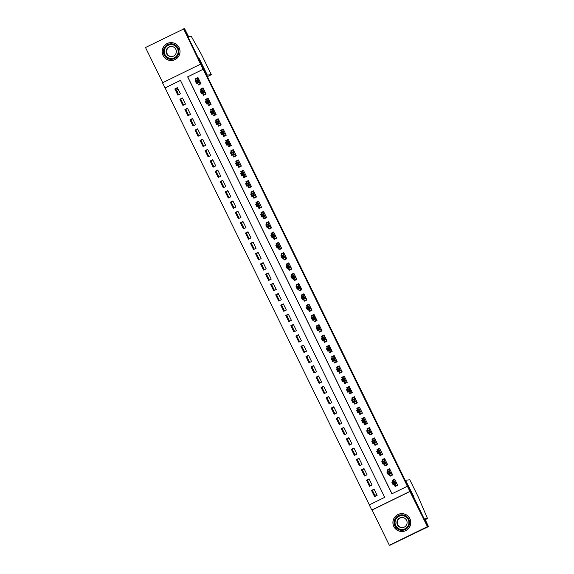 <?xml version="1.0" encoding="UTF-8"?>
<svg xmlns="http://www.w3.org/2000/svg" width="574" height="574" viewBox="0 0 574 574"><rect width="100%" height="100%" fill="white"/><g stroke="black" fill="none" stroke-linecap="round" stroke-linejoin="round"><path stroke-width="0.86" d="M172.178 60.442A8.94 8.94 84.5 0 1 170.952 60.449A8.94 8.94 -95.5 0 0 172.178 60.442M163.073 55.499A8.94 8.94 -95.5 0 0 171.97 60.464A8.94 8.94 -95.5 0 0 179.131 47.635A8.94 8.94 -95.5 0 0 170.241 42.663A8.94 8.94 -95.5 0 0 163.073 55.499M402.926 531.452A8.94 8.94 84.5 0 1 401.692 531.459A8.94 8.94 -95.5 0 0 402.926 531.452M393.821 526.509A8.94 8.94 -95.5 0 0 402.711 531.474A8.94 8.94 -95.5 0 0 409.879 518.638A8.94 8.94 -95.5 0 0 400.982 513.673A8.94 8.94 -95.5 0 0 393.821 526.509M165.097 87.944L162.492 82.8L200.577 64.137L203.096 69.289L187.655 76.851L391.92 493.812L407.368 486.25L409.886 491.394L371.801 510.056L369.276 504.912L384.716 497.342L180.451 80.382L165.097 87.944L369.347 504.876M413.424 497.084L184.017 28.808L145.502 47.513L162.736 82.685M413.682 496.955L427.874 526.588L389.359 545.293L427.451 526.631L409.886 491.394M410.173 491.366L372.088 510.028L389.359 545.293M427.874 526.588L427.451 526.631M200.778 83.252L198.26 84.486L197.571 83.201L198.446 85.009L201.015 83.747L197.987 77.569L195.418 78.832L196.121 80.274M202.6 93.497L203.483 95.306L206.059 94.043L203.031 87.865L200.462 89.128L201.165 90.57M210.859 103.844L208.348 105.078L207.659 103.794L208.527 105.594L211.103 104.339L208.075 98.161L205.506 99.424L206.209 100.859M215.903 114.14L213.392 115.374L212.703 114.09L213.571 115.891L216.147 114.635L213.119 108.457L210.55 109.713L211.254 111.155L210.866 110.222L213.385 108.995M217.733 124.386L218.615 126.187L221.191 124.924L218.163 118.753L215.594 120.009L216.298 121.451M225.991 134.732L223.48 135.959L222.791 134.682L223.659 136.483L226.235 135.22L223.207 129.042L220.631 130.305L221.342 131.747M227.821 144.978L228.703 146.779L231.279 145.516L228.251 139.339L225.675 140.601L226.386 142.043M236.079 155.317L233.568 156.551L232.879 155.274L233.747 157.075L236.323 155.812L233.295 149.635L230.719 150.897L231.43 152.34M241.123 165.613L238.612 166.847L237.923 165.563L238.791 167.371L241.367 166.108L238.339 159.931L235.763 161.194L236.474 162.636L236.086 161.703L238.605 160.469M242.953 175.866L243.835 177.667L246.411 176.405L243.383 170.227L240.807 171.49L241.518 172.932M251.211 186.206L248.7 187.44L248.011 186.155L248.879 187.963L251.455 186.701L248.427 180.523L245.851 181.786L246.562 183.221L246.174 182.288L248.693 181.061M253.041 196.452L253.923 198.252L256.499 196.997L253.471 190.819L250.895 192.075L251.606 193.517M261.299 206.798L258.781 208.032L258.099 206.748L258.967 208.549L261.543 207.293L258.515 201.115L255.939 202.371L256.643 203.813M266.343 217.094L263.825 218.321L263.143 217.044L264.011 218.845L266.58 217.582L263.559 211.404L260.983 212.667L261.687 214.109M268.173 227.34L269.055 229.141L271.624 227.878L268.603 221.7L266.027 222.963L266.731 224.405M276.431 237.686L273.913 238.913L273.231 237.636L274.099 239.437L276.668 238.174L273.647 231.996L271.072 233.259L271.775 234.701L271.394 233.769L273.906 232.535M278.261 247.932L279.143 249.733L281.712 248.47L278.691 242.293L276.116 243.555L276.819 244.998M286.519 258.271L284.001 259.505L283.312 258.221L284.187 260.029L286.756 258.766L283.728 252.589L281.16 253.852L281.863 255.294M288.342 268.517L289.224 270.325L291.8 269.062L288.772 262.885L286.204 264.148L286.907 265.583M296.6 278.864L294.089 280.098L293.4 278.813L294.268 280.614L296.844 279.359L293.816 273.181L291.248 274.444L291.951 275.879M301.644 289.16L299.133 290.394L298.444 289.109L299.312 290.91L301.888 289.655L298.86 283.477L296.292 284.733L296.995 286.175L296.607 285.242L299.126 284.008M303.474 299.406L304.356 301.207L306.932 299.944L303.904 293.773L301.336 295.029L302.039 296.471M311.732 309.752L309.221 310.979L308.532 309.702L309.4 311.503L311.976 310.24L308.948 304.062L306.373 305.325L307.083 306.767M313.562 319.998L314.444 321.799L317.02 320.536L313.992 314.358L311.417 315.621L312.127 317.063M321.82 330.337L319.309 331.571L318.62 330.294L319.488 332.095L322.064 330.832L319.036 324.654L316.461 325.917L317.171 327.359M326.864 340.633L324.353 341.867L323.664 340.583L324.532 342.391L327.108 341.128L324.08 334.951L321.505 336.213L322.215 337.656L321.827 336.723L324.346 335.489M328.694 350.886L329.576 352.687L332.152 351.424L329.124 345.247L326.549 346.509L327.259 347.952M336.952 361.225L334.441 362.459L333.752 361.175L334.62 362.983L337.196 361.72L334.168 355.543L331.593 356.806L332.303 358.241L331.916 357.308L334.434 356.081M338.782 371.471L339.664 373.272L342.24 372.017L339.212 365.839L336.637 367.095L337.347 368.537M347.04 381.818L344.522 383.052L343.84 381.767L344.709 383.568L347.284 382.313L344.257 376.135L341.681 377.391L342.384 378.833M352.084 392.114L349.566 393.341L348.884 392.064L349.753 393.864L352.321 392.602L349.301 386.424L346.725 387.687L347.428 389.129M353.914 402.36L354.797 404.161L357.365 402.898L354.345 396.72L351.769 397.983L352.472 399.425M362.172 412.706L359.654 413.933L358.972 412.656L359.841 414.457L362.409 413.194L359.389 407.016L356.813 408.279L357.516 409.721M364.002 422.952L364.885 424.753L367.453 423.49L364.433 417.312L361.857 418.575L362.56 420.017M369.046 433.248L369.929 435.049L372.497 433.786L369.469 427.608L366.901 428.871L367.604 430.313M374.083 443.537L374.966 445.345L377.541 444.082L374.513 437.905L371.945 439.167L372.648 440.602M382.341 453.883L379.83 455.117L379.141 453.833L380.01 455.634L382.585 454.378L379.558 448.201L376.989 449.464L377.692 450.899M387.385 464.179L384.874 465.414L384.185 464.129L385.054 465.93L387.629 464.675L384.602 458.497L382.033 459.752L382.736 461.195M389.215 474.425L390.098 476.226L392.673 474.963L389.646 468.793L387.077 470.049L387.78 471.491M375.288 496.252L372.397 490.347L371.529 490.433L374.557 496.61L377.132 495.348L374.104 489.17L371.529 490.433M370.244 485.956L367.353 480.058L366.485 480.137L369.512 486.314L372.088 485.052L369.06 478.881L366.485 480.137M365.2 475.659L362.309 469.762L361.441 469.841L364.468 476.018L367.044 474.763L364.016 468.585L361.441 469.841M360.156 465.371L357.265 459.465L356.397 459.544L359.424 465.722L362 464.466L358.972 458.289L356.397 459.544M355.112 455.074L352.221 449.169L351.353 449.255L354.38 455.433L356.956 454.17L353.928 447.993L351.353 449.255M350.068 444.778L347.177 438.873L346.309 438.959L349.336 445.137L351.912 443.874L348.884 437.697L346.309 438.959M345.024 434.482L342.133 428.577L341.265 428.663L344.292 434.841L346.868 433.578L343.84 427.4L341.265 428.663M339.98 424.186L337.089 418.281L336.221 418.367L339.248 424.545L341.824 423.282L338.796 417.104L336.221 418.367M334.936 413.89L332.045 407.985L331.184 408.071L334.204 414.249L336.78 412.986L333.752 406.808L331.184 408.071M329.892 403.594L327.001 397.696L326.14 397.775L329.16 403.953L331.736 402.69L328.708 396.512L326.14 397.775M324.848 393.298L321.957 387.4L321.096 387.479L324.116 393.656L326.692 392.401L323.664 386.223L321.096 387.479M319.804 383.009L316.913 377.104L316.052 377.183L319.072 383.36L321.648 382.105L318.62 375.927L316.052 377.183M314.76 372.713L311.869 366.808L311.008 366.894L314.035 373.064L316.604 371.809L313.576 365.631L311.008 366.894M309.716 362.416L306.825 356.511L305.964 356.598L308.991 362.775L311.56 361.512L308.539 355.335L305.964 356.598M304.672 352.12L301.781 346.215L300.919 346.301L303.947 352.479L306.516 351.216L303.495 345.039L300.919 346.301M299.628 341.824L296.736 335.919L295.875 336.005L298.903 342.183L301.472 340.92L298.451 334.742L295.875 336.005M294.591 331.528L291.692 325.623L290.831 325.709L293.859 331.887L296.428 330.624L293.407 324.446L290.831 325.709M289.547 321.232L286.656 315.327L285.787 315.413L288.815 321.591L291.391 320.328L288.363 314.15L285.787 315.413M284.503 310.936L281.612 305.038L280.743 305.117L283.771 311.295L286.347 310.032L283.319 303.861L280.743 305.117M279.459 300.64L276.568 294.742L275.699 294.821L278.727 300.998L281.303 299.743L278.275 293.565L275.699 294.821M274.415 290.351L271.524 284.446L270.655 284.532L273.683 290.702L276.259 289.447L273.231 283.269L270.655 284.532M269.371 280.055L266.479 274.15L265.611 274.236L268.639 280.413L271.215 279.151L268.187 272.973L265.611 274.236M264.327 269.758L261.435 263.853L260.567 263.94L263.595 270.117L266.171 268.854L263.143 262.677L260.567 263.94M259.283 259.462L256.391 253.557L255.523 253.643L258.551 259.821L261.127 258.558L258.099 252.381L255.523 253.643M254.239 249.166L251.347 243.261L250.479 243.347L253.507 249.525L256.083 248.262L253.055 242.084L250.479 243.347M249.195 238.87L246.303 232.965L245.442 233.051L248.463 239.229L251.039 237.966L248.011 231.788L245.442 233.051M244.151 228.574L241.259 222.676L240.398 222.755L243.419 228.933L245.995 227.67L242.967 221.492L240.398 222.755M239.107 218.278L236.215 212.38L235.354 212.459L238.375 218.637L240.951 217.381L237.923 211.203L235.354 212.459M234.063 207.989L231.171 202.084L230.31 202.163L233.331 208.34L235.907 207.085L232.879 200.907L230.31 202.163M229.019 197.693L226.127 191.788L225.266 191.874L228.294 198.052L230.863 196.789L227.835 190.611L225.266 191.874M223.975 187.397L221.083 181.492L220.222 181.578L223.25 187.755L225.819 186.493L222.798 180.315L220.222 181.578M218.931 177.101L216.039 171.196L215.178 171.282L218.206 177.459L220.775 176.196L217.754 170.019L215.178 171.282M213.887 166.804L210.995 160.899L210.134 160.985L213.162 167.163L215.731 165.9L212.71 159.723L210.134 160.985M208.85 156.508L205.951 150.603L205.09 150.689L208.118 156.867L210.687 155.604L207.666 149.427L205.09 150.689M203.806 146.212L200.914 140.307L200.046 140.393L203.074 146.571L205.65 145.308L202.622 139.13L200.046 140.393M198.762 135.916L195.87 130.018L195.002 130.097L198.03 136.275L200.606 135.012L197.578 128.841L195.002 130.097M193.718 125.62L190.826 119.722L189.958 119.801L192.986 125.979L195.562 124.723L192.534 118.545L189.958 119.801M188.674 115.331L185.782 109.426L184.914 109.512L187.942 115.683L190.518 114.427L187.49 108.249L184.914 109.512M183.63 105.035L180.738 99.13L179.87 99.216L182.898 105.394L185.474 104.131L182.446 97.953L179.87 99.216M180.43 93.835L177.402 87.657L174.826 88.92L177.854 95.097L180.43 93.835M407.368 486.25L203.182 69.282L187.741 76.844L391.999 493.776M397.473 484.772L394.962 485.999L394.273 484.721L395.142 486.522L397.717 485.26L394.69 479.082L392.114 480.345L392.824 481.787M198.138 77.863L195.985 78.918M177.545 87.951L175.701 88.855M374.234 489.45L372.397 490.347M178.586 94.739L175.694 88.834L174.826 88.92M182.582 98.226L180.738 99.13M187.626 108.522L185.782 109.426M192.67 118.818L190.826 119.722M197.707 129.114L195.87 130.018M202.751 139.41L200.914 140.307M207.795 149.699L205.951 150.603M212.839 159.995L210.995 160.899M217.883 170.291L216.039 171.196M222.927 180.588L221.083 181.492M227.971 190.884L226.127 191.788M233.015 201.18L231.171 202.084M238.059 211.476L236.215 212.38M243.103 221.772L241.259 222.676M248.147 232.068L246.303 232.965M253.191 242.357L251.347 243.261M258.235 252.653L256.391 253.557M263.279 262.949L261.435 263.853M268.323 273.246L266.479 274.15M273.368 283.542L271.524 284.446M278.412 293.838L276.568 294.742M283.448 304.134L281.612 305.038M288.492 314.43L286.656 315.327M293.536 324.719L291.692 325.623M298.58 335.015L296.736 335.919M303.624 345.311L301.781 346.215M308.668 355.607L306.825 356.511M313.713 365.903L311.869 366.808M318.757 376.2L316.913 377.104M323.801 386.496L321.957 387.4M328.845 396.792L327.001 397.696M333.889 407.088L332.045 407.985M338.933 417.377L337.089 418.281M343.977 427.673L342.133 428.577M349.021 437.969L347.177 438.873M354.065 448.265L352.221 449.169M359.109 458.561L357.265 459.465M364.153 468.858L362.309 469.762M369.197 479.154L367.353 480.058M389.782 469.066L387.629 470.113M384.738 458.769L382.585 459.824M379.694 448.473L377.541 449.528M374.65 438.177L372.504 439.232M369.606 427.881L367.46 428.936M364.562 417.585L362.416 418.64M359.518 407.289L357.372 408.344M354.474 397L352.328 398.047M349.43 386.704L347.284 387.751M344.386 376.408L342.24 377.462M339.349 366.112L337.196 367.166M334.305 355.815L332.152 356.87M329.261 345.519L327.108 346.574M324.217 335.223L322.064 336.278M319.173 324.927L317.02 325.982M314.129 314.631L311.976 315.686M309.085 304.342L306.932 305.39M304.041 294.046L301.888 295.101M298.997 283.75L296.844 284.804M293.953 273.454L291.8 274.508M288.909 263.157L286.763 264.212M283.865 252.861L281.719 253.916M278.821 242.565L276.675 243.62M273.776 232.269L271.631 233.324M268.732 221.98L266.587 223.028M263.688 211.684L261.543 212.732M258.644 201.388L256.499 202.443M253.608 191.092L251.455 192.147M248.564 180.796L246.411 181.85M243.519 170.5L241.367 171.554M238.475 160.203L236.323 161.258M233.431 149.907L231.279 150.962M228.387 139.611L226.235 140.666M223.343 129.322L221.191 130.37M218.299 119.026L216.147 120.081M213.255 108.73L211.103 109.785M208.211 98.434L206.059 99.489M203.167 88.138L201.022 89.192M394.826 479.362L392.673 480.409M200.577 64.137L183.594 28.851M180.451 80.382L165.011 87.951M395.565 486.314L395.357 485.891M392.803 480.675L392.114 480.345M390.521 476.018L390.313 475.595M387.759 470.379L387.077 470.049M382.714 460.083L382.033 459.752M385.477 465.722L385.269 465.299M377.67 449.786L376.989 449.464M380.44 455.426L380.225 455.003M372.626 439.497L371.945 439.167M375.396 445.137L375.188 444.707M367.59 429.201L366.901 428.871M370.352 434.841L370.144 434.41M362.546 418.905L361.857 418.575M365.308 424.545L365.1 424.114M357.502 408.609L356.813 408.279M360.264 414.249L360.056 413.825M352.458 398.313L351.769 397.983M355.22 403.953L355.012 403.529M347.413 388.017L346.725 387.687M350.176 393.656L349.968 393.233M342.369 377.721L341.681 377.391M345.132 383.36L344.924 382.937M337.325 367.425L336.637 367.095M340.088 373.064L339.88 372.641M332.281 357.128L331.593 356.806M335.044 362.775L334.836 362.345M327.237 346.839L326.549 346.509M330 352.479L329.792 352.049M322.193 336.543L321.505 336.213M324.956 342.183L324.748 341.752M317.149 326.247L316.461 325.917M319.912 331.887L319.704 331.463M312.105 315.951L311.417 315.621M314.868 321.591L314.66 321.167M307.061 305.655L306.373 305.325M309.824 311.295L309.616 310.871M302.017 295.359L301.336 295.029M304.78 300.998L304.572 300.575M296.973 285.063L296.292 284.733M299.736 290.702L299.528 290.279M291.929 274.767L291.248 274.444M294.699 280.413L294.484 279.983M286.885 264.478L286.204 264.148M289.655 270.117L289.447 269.687M281.848 254.182L281.16 253.852M284.611 259.821L284.403 259.391M276.804 243.885L276.116 243.555M279.567 249.525L279.359 249.094M271.76 233.589L271.072 233.259M274.523 239.229L274.315 238.806M266.716 223.293L266.027 222.963M269.479 228.933L269.271 228.509M261.672 212.997L260.983 212.667M264.435 218.637L264.227 218.213M256.628 202.701L255.939 202.371M259.391 208.34L259.183 207.917M251.584 192.405L250.895 192.075M254.347 198.044L254.138 197.621M246.54 182.109L245.851 181.786M249.303 187.755L249.094 187.325M241.496 171.82L240.807 171.49M244.259 177.459L244.05 177.029M236.452 161.524L235.763 161.194M239.214 167.163L239.006 166.733M231.408 151.227L230.719 150.897M234.17 156.867L233.962 156.444M226.364 140.931L225.675 140.601M229.126 146.571L228.918 146.148M221.32 130.635L220.631 130.305M224.082 136.275L223.874 135.851M216.276 120.339L215.594 120.009M219.038 125.979L218.83 125.555M211.232 110.043L210.55 109.713M213.994 115.683L213.786 115.259M206.188 99.747L205.506 99.424M208.958 105.394L208.742 104.963M201.144 89.458L200.462 89.128M203.913 95.097L203.698 94.667M196.107 79.162L195.418 78.832M198.869 84.801L198.661 84.371M399.985 513.888A8.94 8.94 84.5 0 1 401.197 513.658A8.94 8.94 -95.5 0 0 399.985 513.888M169.244 42.878A8.94 8.94 84.5 0 1 170.456 42.648A8.94 8.94 -95.5 0 0 169.244 42.878M395.4 485.97L397.545 484.908M394.962 485.999L396.612 485.353L395.393 485.963M392.853 481.773L392.437 480.854L394.955 479.62M394.022 482.153L392.989 482.655L393.491 483.681L394.525 483.179L394.022 482.153L394.438 480.998L395.694 483.573L396.835 483.459L393.125 484.829L391.863 482.26L395.572 480.89M394.525 483.179L395.694 483.573L393.125 484.829L393.491 483.681M391.863 482.26L392.989 482.655M406.177 516.148A7.742 7.735 84.5 0 1 408.286 526.889A7.742 7.735 84.5 0 1 397.545 528.998A7.742 7.735 84.5 0 1 395.443 518.257A7.742 7.735 84.5 0 1 406.177 516.148M397.875 528.518A7.168 7.168 -95.5 0 0 408.817 524.327A7.168 7.168 -95.5 0 0 401.176 515.438A7.168 7.168 -95.5 0 0 397.875 528.518M402.733 527.606A5.101 5.101 84.5 0 1 397.509 521.386A5.101 5.101 84.5 0 1 401.75 517.468M399.152 526.796A5.101 5.101 -95.5 0 0 406.944 523.811A5.101 5.101 -95.5 0 0 401.506 517.483A5.101 5.101 -95.5 0 0 399.152 526.796M406.815 515.201A8.883 8.883 -95.5 0 0 393.247 520.396A8.883 8.883 -95.5 0 0 402.718 531.416A8.883 8.883 -95.5 0 0 406.815 515.201M402.144 513.637A8.883 8.883 -95.5 0 0 401.578 513.673L401.004 513.73M402.718 531.416L403.3 531.359A8.883 8.883 -95.5 0 0 403.859 531.287M175.436 45.138A7.742 7.735 84.5 0 1 177.538 55.879A7.742 7.735 84.5 0 1 166.804 57.988A7.742 7.735 84.5 0 1 164.695 47.247A7.742 7.735 84.5 0 1 175.436 45.138M167.134 57.508A7.168 7.168 -95.5 0 0 178.076 53.317A7.168 7.168 -95.5 0 0 170.435 44.435A7.168 7.168 -95.5 0 0 167.134 57.508M171.992 56.596A5.101 5.101 84.5 0 1 166.769 50.376A5.101 5.101 84.5 0 1 171.002 46.458M168.404 55.786A5.101 5.101 -95.5 0 0 176.196 52.801A5.101 5.101 -95.5 0 0 170.758 46.472A5.101 5.101 -95.5 0 0 168.404 55.786M176.075 44.191A8.883 8.883 -95.5 0 0 162.507 49.386A8.883 8.883 -95.5 0 0 171.978 60.406A8.883 8.883 -95.5 0 0 176.075 44.191M171.404 42.627A8.883 8.883 -95.5 0 0 170.837 42.663L170.263 42.72M171.978 60.406L172.552 60.349A8.883 8.883 -95.5 0 0 173.118 60.277M403.005 531.445A8.94 8.94 84.5 0 1 402.13 531.452M405.775 480.201L409.807 479.807L418.259 496.948L427.494 518.537L424.81 518.796L428.498 526.58L427.903 526.638L413.452 497.141L414.048 497.084L405.531 480.316M428.498 526.58L389.789 545.25M389.811 545.3L427.903 526.638M425.176 519.671L427.494 518.537M374.844 495.355L376.688 494.451M400.415 513.809A8.94 8.94 84.5 0 1 401.276 513.651M169.667 42.799A8.94 8.94 84.5 0 1 170.535 42.641M178.22 89.329L176.376 90.233M199.034 58.196L207.307 75.079L211.34 74.692L201.488 54.544L191.199 36.198L188.516 36.463L184.584 28.7L183.989 28.757L198.439 58.254L199.034 58.196L198.626 58.397M211.34 74.692L207.688 76.478L211.34 74.692M172.265 60.435A8.94 8.94 84.5 0 1 171.382 60.442M392.429 474.476L389.918 475.71L392.501 474.612M387.809 471.476L387.393 470.558L389.911 469.324M389.918 475.71L389.229 474.425L388.081 474.54L386.819 471.964L390.528 470.594M388.978 471.857L389.394 470.702L390.65 473.277L388.081 474.54L388.447 473.385L389.481 472.883L388.978 471.857L387.945 472.359L388.447 473.385M389.229 474.425L391.791 473.17L389.481 472.883M386.819 471.964L387.945 472.359M384.874 465.414L387.457 464.316M382.765 461.18L382.349 460.262L384.867 459.028M383.934 461.561L382.901 462.063L383.41 463.096L384.436 462.587L383.934 461.561L384.35 460.405L385.606 462.981L386.747 462.866L383.037 464.244L381.775 461.668L385.484 460.298M384.436 462.587L385.606 462.981L383.037 464.244L383.41 463.096M381.775 461.668L382.901 462.063M379.83 455.117L382.413 454.027M377.721 450.891L377.312 449.966L379.823 448.739M378.89 451.264L377.857 451.767L378.366 452.8L379.392 452.29L378.89 451.264L379.306 450.109L380.562 452.685L381.703 452.577L377.993 453.948L376.731 451.372L380.44 450.002M379.392 452.29L380.562 452.685L377.993 453.948L378.366 452.8M376.731 451.372L377.857 451.767M377.305 443.587L374.786 444.821L377.369 443.731M372.677 440.595L372.268 439.67L374.779 438.443M374.786 444.821L374.097 443.537L372.949 443.652L371.687 441.076L375.396 439.706M373.846 440.968L374.262 439.813L375.518 442.389L372.949 443.652L373.322 442.504L374.348 442.002L373.846 440.968L372.813 441.471L373.322 442.504M374.097 443.537L376.659 442.281L374.348 442.002M371.687 441.076L372.813 441.471M372.261 433.291L369.742 434.525L372.325 433.435M367.633 430.299L367.224 429.381L369.735 428.147M369.742 434.525L369.053 433.241L367.905 433.356L366.643 430.78L370.352 429.409M368.802 430.672L369.218 429.524L370.481 432.093L367.905 433.356L368.278 432.208L369.304 431.705L368.802 430.672L367.769 431.174L368.278 432.208M369.053 433.241L371.622 431.985L369.304 431.705M366.643 430.78L367.769 431.174M367.216 422.995L364.698 424.229L367.281 423.138M362.589 420.003L362.18 419.085L364.691 417.85M364.698 424.229L364.009 422.952L362.861 423.06L361.598 420.484L365.315 419.113M363.758 420.376L364.174 419.228L365.437 421.797L362.861 423.06L363.234 421.912L364.26 421.409L363.758 420.376L362.725 420.886L363.234 421.912M366.571 421.689L364.26 421.409M361.598 420.484L362.725 420.886M359.654 413.933L362.237 412.842M357.545 409.707L357.136 408.788L359.647 407.554M361.534 411.4L357.817 412.763L356.554 410.195L360.271 408.817M358.714 410.08L359.13 408.932L360.393 411.501L357.817 412.763L358.19 411.615L359.216 411.113L358.714 410.08L357.688 410.589L358.19 411.615M361.527 411.393L359.216 411.113M356.554 410.195L357.688 410.589M357.128 402.41L354.61 403.637L357.193 402.546M352.501 399.411L352.092 398.492L354.603 397.258M354.61 403.637L353.928 402.36L352.773 402.467L351.51 399.899L355.227 398.521M353.67 399.791L354.086 398.636L355.349 401.212L352.773 402.467L353.146 401.319L354.172 400.817L353.67 399.791L352.644 400.293L353.146 401.319M356.483 401.097L354.172 400.817M351.51 399.899L352.644 400.293M349.566 393.341L352.149 392.25M347.457 389.115L347.048 388.196L349.559 386.962M351.446 390.808L347.729 392.171L346.466 389.603L350.183 388.232M348.626 389.495L349.042 388.34L350.305 390.916L347.729 392.171L348.102 391.023L349.128 390.521L348.626 389.495L347.6 389.997L348.102 391.023M351.439 390.801L349.128 390.521M346.466 389.603L347.6 389.997M344.522 383.052L347.105 381.954M342.413 378.818L342.004 377.9L344.515 376.666M346.402 380.512L342.685 381.882L341.422 379.306L345.139 377.936M343.582 379.199L343.998 378.044L345.261 380.619L342.685 381.882L343.058 380.734L344.084 380.225L343.582 379.199L342.556 379.701L343.058 380.734M346.402 380.505L344.084 380.225M341.422 379.306L342.556 379.701M341.996 371.522L339.478 372.756L342.061 371.665M337.368 368.522L336.96 367.604L339.471 366.377M339.478 372.756L338.796 371.471L337.641 371.586L336.378 369.01L340.095 367.64M338.538 368.903L338.954 367.747L340.217 370.323L337.641 371.586L338.014 370.438L339.047 369.929L338.538 368.903L337.512 369.405L338.014 370.438M338.796 371.471L341.358 370.216L339.047 369.929M336.378 369.01L337.512 369.405M334.879 362.431L337.024 361.369M334.441 362.459L336.091 361.814L334.872 362.424M333.494 358.607L332.468 359.109L332.97 360.142L334.003 359.633L333.494 358.607L333.91 357.451L335.173 360.027L336.314 359.92L332.597 361.29L331.341 358.714L335.051 357.344M334.003 359.633L335.173 360.027L332.597 361.29L332.97 360.142M331.341 358.714L332.468 359.109M329.835 352.135L331.98 351.073M329.828 352.127L331.908 350.929M327.28 347.937L326.871 347.019L329.39 345.785M329.397 352.163L328.708 350.879L327.553 350.994L326.297 348.418L330.007 347.048M328.45 348.31L328.866 347.155L330.129 349.731L327.553 350.994L327.926 349.846L328.959 349.344L328.45 348.31L327.424 348.813L327.926 349.846M328.708 350.879L331.27 349.623L328.959 349.344M326.297 348.418L327.424 348.813M324.791 341.839L326.936 340.777M324.353 341.867L325.831 341.236L324.784 341.831M323.406 338.014L322.38 338.524L322.882 339.55L323.915 339.047L323.406 338.014L323.822 336.866L325.085 339.435L326.226 339.327L322.509 340.698L321.253 338.122L324.963 336.751M323.915 339.047L325.085 339.435L322.509 340.698L322.882 339.55M321.253 338.122L322.38 338.524M319.747 331.542L321.892 330.481M319.309 331.571L320.959 330.925L319.74 331.535M317.2 327.345L316.783 326.427L319.302 325.193M318.362 327.718L317.336 328.228L317.838 329.254L318.871 328.751L318.362 327.718L318.778 326.57L320.041 329.139L321.182 329.031L317.465 330.402L316.209 327.826L319.919 326.455M318.871 328.751L320.041 329.139L317.465 330.402L317.838 329.254M316.209 327.826L317.336 328.228M314.703 321.246L316.848 320.184M314.696 321.239L316.776 320.048M312.156 317.049L311.739 316.131L314.258 314.896M314.265 321.275L313.576 319.998L312.428 320.105L311.165 317.537L314.875 316.159M313.325 317.422L313.734 316.274L314.997 318.85L312.428 320.105L312.794 318.957L313.827 318.455L313.325 317.422L312.292 317.931L312.794 318.957M313.576 319.998L316.138 318.742L313.827 318.455M311.165 317.537L312.292 317.931M309.659 310.95L311.804 309.888M309.221 310.979L310.871 310.333L309.651 310.943M307.112 306.753L306.695 305.834L309.214 304.6M308.281 307.133L307.248 307.635L307.75 308.661L308.783 308.159L308.281 307.133L308.697 305.978L309.953 308.554L311.094 308.439L307.384 309.809L306.121 307.241L309.831 305.87M308.783 308.159L309.953 308.554L307.384 309.809L307.75 308.661M306.121 307.241L307.248 307.635M304.615 300.654L306.76 299.592M304.607 300.647L306.688 299.456M302.067 296.457L301.651 295.538L304.17 294.304M304.177 300.69L303.488 299.406L302.34 299.52L301.077 296.945L304.787 295.574M303.237 296.837L303.653 295.682L304.909 298.258L302.34 299.52L302.706 298.365L303.739 297.863L303.237 296.837L302.204 297.339L302.706 298.365M303.488 299.406L306.05 298.15L303.739 297.863M301.077 296.945L302.204 297.339M299.571 290.358L301.716 289.296M299.133 290.394L300.611 289.762L299.563 290.351M298.193 286.541L297.16 287.043L297.669 288.076L298.695 287.567L298.193 286.541L298.609 285.386L299.865 287.961L301.006 287.847L297.296 289.224L296.033 286.648L299.743 285.278M298.695 287.567L299.865 287.961L297.296 289.224L297.669 288.076M296.033 286.648L297.16 287.043M294.527 280.062L296.672 279.007M294.089 280.098L295.567 279.466L294.527 280.055M291.979 275.872L291.57 274.946L294.082 273.719M293.149 276.245L292.116 276.747L292.625 277.78L293.651 277.271L293.149 276.245L293.565 275.089L294.821 277.665L295.962 277.558L292.252 278.928L290.989 276.352L294.699 274.982M293.651 277.271L294.821 277.665L292.252 278.928L292.625 277.78M290.989 276.352L292.116 276.747M291.563 268.567L289.045 269.802L291.628 268.711M286.935 265.575L286.526 264.65L289.038 263.423M289.045 269.802L288.356 268.517L287.208 268.632L285.945 266.056L289.655 264.686M288.105 265.949L288.521 264.793L289.777 267.369L287.208 268.632L287.581 267.484L288.607 266.982L288.105 265.949L287.072 266.451L287.581 267.484M288.356 268.517L290.918 267.262L288.607 266.982M285.945 266.056L287.072 266.451M284.001 259.505L286.584 258.415M281.891 255.279L281.482 254.361L283.994 253.127M283.061 255.652L282.028 256.155L282.537 257.188L283.563 256.686L283.061 255.652L283.477 254.504L284.74 257.073L285.874 256.965L282.164 258.336L280.901 255.76L284.611 254.39M283.563 256.686L284.74 257.073L282.164 258.336L282.537 257.188M280.901 255.76L282.028 256.155M281.475 247.975L278.957 249.209L281.54 248.119M276.847 244.983L276.438 244.065L278.95 242.831M278.957 249.209L278.268 247.932L277.12 248.04L275.857 245.464L279.574 244.094M278.017 245.356L278.433 244.208L279.696 246.777L277.12 248.04L277.493 246.892L278.519 246.389L278.017 245.356L276.984 245.866L277.493 246.892M278.268 247.932L280.837 246.677L278.519 246.389M275.857 245.464L276.984 245.866M273.913 238.913L276.496 237.823M275.793 236.38L272.076 237.744L270.813 235.175L274.53 233.797M272.973 235.06L273.389 233.912L274.652 236.481L272.076 237.744L272.449 236.596L273.475 236.093L272.973 235.06L271.947 235.57L272.449 236.596M275.785 236.373L273.475 236.093M270.813 235.175L271.947 235.57M271.387 227.39L268.869 228.617L271.452 227.526M266.759 224.391L266.35 223.473L268.862 222.238M268.869 228.617L268.187 227.34L267.032 227.448L265.769 224.879L269.486 223.501M267.929 224.771L268.345 223.616L269.608 226.192L267.032 227.448L267.405 226.299L268.431 225.797L267.929 224.771L266.903 225.273L267.405 226.299M268.187 227.34L270.749 226.084L268.431 225.797M265.769 224.879L266.903 225.273M263.825 218.321L266.408 217.23M261.715 214.095L261.306 213.176L263.818 211.942M262.885 214.475L261.859 214.977L262.361 216.003L263.387 215.501L262.885 214.475L263.301 213.32L264.564 215.896L265.697 215.781L261.988 217.151L260.725 214.583L264.442 213.212M263.387 215.501L264.564 215.896L261.988 217.151L262.361 216.003M260.725 214.583L261.859 214.977M258.781 208.032L261.364 206.934M256.671 203.799L256.262 202.88L258.774 201.646M257.841 204.179L256.815 204.681L257.317 205.714L258.343 205.205L257.841 204.179L258.257 203.024L259.52 205.6L260.653 205.485L256.944 206.862L255.681 204.287L259.398 202.916M258.343 205.205L259.52 205.6L256.944 206.862L257.317 205.714M255.681 204.287L256.815 204.681M256.255 196.502L253.737 197.736L256.32 196.645M251.627 193.503L251.218 192.584L253.73 191.357M253.737 197.736L253.055 196.452L251.9 196.566L250.637 193.99L254.354 192.62M252.797 193.883L253.213 192.728L254.476 195.303L251.9 196.566L252.273 195.418L253.299 194.909L252.797 193.883L251.771 194.385L252.273 195.418M253.055 196.452L255.617 195.196L253.299 194.909M250.637 193.99L251.771 194.385M249.138 187.411L251.283 186.349M248.7 187.44L250.35 186.794L249.13 187.404M247.753 183.587L246.727 184.089L247.229 185.122L248.262 184.613L247.753 183.587L248.169 182.432L249.432 185.007L250.573 184.9L246.856 186.27L245.6 183.694L249.31 182.324M248.262 184.613L249.432 185.007L246.856 186.27L247.229 185.122M245.6 183.694L246.727 184.089M246.167 175.909L243.656 177.144L246.239 176.053M241.539 172.918L241.13 171.999L243.649 170.765M243.656 177.144L242.967 175.859L241.812 175.974L240.556 173.398L244.266 172.028M242.709 173.291L243.125 172.135L244.388 174.711L241.812 175.974L242.185 174.826L243.218 174.324L242.709 173.291L241.683 173.793L242.185 174.826M242.967 175.859L245.529 174.604L243.218 174.324M240.556 173.398L241.683 173.793M238.612 166.847L241.195 165.757M237.665 162.994L236.639 163.504L237.141 164.53L238.174 164.028L237.665 162.994L238.081 161.846L239.344 164.415L240.484 164.308L236.768 165.678L235.512 163.102L239.222 161.732M238.174 164.028L239.344 164.415L236.768 165.678L237.141 164.53M235.512 163.102L236.639 163.504M233.568 156.551L236.151 155.461M231.458 152.325L231.042 151.407L233.561 150.173M232.621 152.698L231.595 153.208L232.097 154.234L233.13 153.732L232.621 152.698L233.037 151.55L234.3 154.119L235.44 154.011L231.724 155.382L230.468 152.806L234.178 151.436M233.13 153.732L234.3 154.119L231.724 155.382L232.097 154.234M230.468 152.806L231.595 153.208M231.035 145.028L228.524 146.255L231.107 145.165M226.414 142.029L225.998 141.111L228.517 139.877M228.524 146.255L227.835 144.978L226.687 145.086L225.424 142.517L229.134 141.139M227.577 142.402L227.993 141.254L229.256 143.83L226.687 145.086L227.053 143.938L228.086 143.435L227.577 142.402L226.551 142.912L227.053 143.938M227.835 144.978L230.396 143.722L228.086 143.435M225.424 142.517L226.551 142.912M223.917 135.93L226.063 134.868M223.48 135.959L225.13 135.313L223.91 135.923M221.37 131.733L220.954 130.815L223.473 129.581M222.54 132.113L221.507 132.616L222.009 133.642L223.042 133.139L222.54 132.113L222.956 130.958L224.212 133.534L225.352 133.419L221.643 134.79L220.38 132.221L224.09 130.85M223.042 133.139L224.212 133.534L221.643 134.79L222.009 133.642M220.38 132.221L221.507 132.616M220.947 124.436L218.436 125.67L221.019 124.572M216.326 121.437L215.91 120.518L218.429 119.284M218.436 125.67L217.747 124.386L216.599 124.501L215.336 121.925L219.046 120.554M217.496 121.817L217.912 120.662L219.168 123.238L216.599 124.501L216.965 123.345L217.998 122.843L217.496 121.817L216.463 122.319L216.965 123.345M217.747 124.386L220.308 123.13L217.998 122.843M215.336 121.925L216.463 122.319M213.392 115.374L215.975 114.276M212.452 111.521L211.419 112.023L211.921 113.056L212.954 112.547L212.452 111.521L212.868 110.366L214.124 112.942L215.264 112.834L211.555 114.204L210.292 111.629L214.002 110.258M212.954 112.547L214.124 112.942L211.555 114.204L211.921 113.056M210.292 111.629L211.419 112.023M208.348 105.078L210.931 103.987M206.238 100.852L205.829 99.926L208.34 98.699M207.408 101.225L206.375 101.727L206.884 102.76L207.91 102.251L207.408 101.225L207.824 100.07L209.079 102.646L210.22 102.538L206.511 103.908L205.248 101.333L208.958 99.962M207.91 102.251L209.079 102.646L206.511 103.908L206.884 102.76M205.248 101.333L206.375 101.727M205.822 93.548L203.304 94.782L205.887 93.691M201.194 90.556L200.785 89.63L203.296 88.403M203.304 94.782L202.615 93.497L201.467 93.612L200.204 91.036L203.913 89.666M202.364 90.929L202.78 89.774L204.035 92.349L201.467 93.612L201.84 92.464L202.866 91.962L202.364 90.929L201.331 91.431L201.84 92.464M202.615 93.497L205.176 92.242L202.866 91.962M200.204 91.036L201.331 91.431M198.26 84.486L200.843 83.395M196.15 80.26L195.741 79.341L198.252 78.107M197.32 80.633L196.286 81.135L196.796 82.168L197.822 81.666L197.32 80.633L197.736 79.485L198.999 82.053L200.132 81.946L196.423 83.316L195.16 80.74L198.869 79.37M197.822 81.666L198.999 82.053L196.423 83.316L196.796 82.168M195.16 80.74L196.286 81.135M396.871 483.545L394.316 484.793M402.611 529.702A7.168 7.168 84.5 0 1 395.005 520.833A7.168 7.168 84.5 0 1 401.226 515.438M398.105 528.317A6.931 6.931 -95.5 0 0 407.719 526.43A6.931 6.931 -95.5 0 0 405.832 516.808A6.931 6.931 -95.5 0 0 396.218 518.695A6.931 6.931 -95.5 0 0 398.105 528.317M171.863 58.691A7.168 7.168 84.5 0 1 164.264 49.823A7.168 7.168 84.5 0 1 170.478 44.428M167.357 57.307A6.931 6.931 -95.5 0 0 176.979 55.42A6.931 6.931 -95.5 0 0 175.092 45.805A6.931 6.931 -95.5 0 0 165.47 47.692A6.931 6.931 -95.5 0 0 167.357 57.307M177.007 91.51L178.851 90.613L177.007 91.51M391.827 473.249L389.272 474.497M386.79 462.953L384.228 464.201M381.746 452.656L379.184 453.905M376.702 442.36L374.14 443.616M371.658 432.064L369.096 433.32M366.614 421.768L364.052 423.024M366.578 421.696L364.009 422.952M361.57 411.472L359.015 412.728M356.526 401.176L353.971 402.431M356.49 401.104L353.928 402.36M351.482 390.887L348.927 392.135M346.438 380.591L343.883 381.839M341.394 370.295L338.839 371.543M336.35 359.998L333.795 361.254M331.306 349.702L328.751 350.958M326.262 339.406L323.707 340.662M321.218 329.11L318.663 330.366M316.174 318.814L313.619 320.07M311.13 308.525L308.575 309.773M306.086 298.229L303.531 299.477M301.049 287.933L298.487 289.181M296.005 277.637L293.443 278.885M290.961 267.341L288.399 268.596M285.917 257.044L283.355 258.3M280.873 246.748L278.311 248.004M275.829 236.452L273.274 237.708M270.784 226.156L268.23 227.412M265.74 215.867L263.186 217.116M260.696 205.571L258.142 206.819M255.652 195.275L253.098 196.523M250.608 184.979L248.054 186.234M245.564 174.683L243.01 175.938M240.52 164.386L237.966 165.642M235.476 154.09L232.922 155.346M230.432 143.794L227.878 145.05M225.388 133.505L222.834 134.754M220.344 123.209L217.79 124.458M215.307 112.913L212.746 114.161M210.263 102.617L207.702 103.865M205.219 92.321L202.658 93.576M200.175 82.025L197.614 83.28"/></g></svg>
